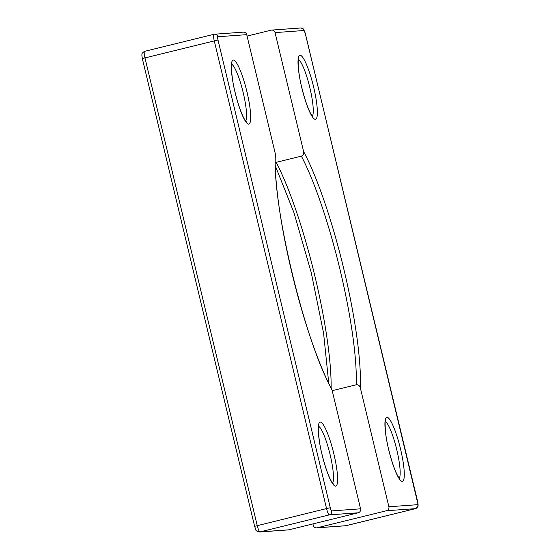 <?xml version="1.0" encoding="UTF-8"?>
<svg xmlns="http://www.w3.org/2000/svg" width="560" height="560" viewBox="0 0 560 560"><rect width="100%" height="100%" fill="white"/><g stroke="black" fill="none" stroke-linecap="round" stroke-linejoin="round"><path stroke-width="0.84" d="M360.563 508.816L332.01 389.886A145.033 25.669 -103.8 0 1 275.282 153.587L246.729 34.657L217.812 36.743A3.297 0.581 76.2 0 0 217.994 39.991L330.288 507.745A3.297 0.581 76.2 0 0 331.653 510.909L360.563 508.816A3.297 3.241 85.9 0 1 358.183 512.792L288.869 529.823A3.297 3.241 85.9 0 1 288.337 529.907L259.427 532A3.297 3.241 85.9 0 0 259.959 531.916L288.869 529.823M275.282 153.587L275.408 154.868C272.006 205.212 304.479 340.55 331.59 388.773L332.01 389.886M217.812 36.743A3.297 3.241 -94.1 0 0 214.424 34.23L243.341 32.137A3.297 3.241 85.9 0 1 246.729 34.657M360.332 387.835L388.885 506.765L417.795 504.672A3.297 0.581 76.2 0 0 417.62 501.431L305.319 33.677A3.297 0.581 76.2 0 0 303.961 30.513L275.051 32.606L303.604 151.536A145.033 25.669 -103.8 0 1 360.332 387.835C359.751 385.679 358.393 384.657 356.258 384.769L332.199 390.677M356.258 384.769A141.743 25.088 76.2 0 0 301.371 156.149L276.171 162.344A141.743 25.088 -103.8 0 1 331.128 387.891M312.928 523.915L313.271 525.343A3.297 3.241 -94.1 0 0 317.191 527.779L346.108 525.686A6.594 1.169 76.2 0 0 346.143 525.679A6.594 1.169 76.2 0 0 346.171 525.665M275.051 32.606A3.297 3.241 -94.1 0 0 271.663 30.093L300.573 28C302.554 28.364 303.59 28.854 303.681 29.463L305.375 33.677L418.145 504.854C417.641 505.715 419.398 506.03 415.45 508.648A6.594 1.169 -103.8 0 1 415.415 508.655L386.505 510.741L317.191 527.779M386.505 510.741A3.297 3.241 -94.1 0 0 388.885 506.765M271.663 30.093A3.297 3.241 -94.1 0 0 271.131 30.177L247.072 36.085M275.303 162.414L276.171 162.344M301.371 156.149C303.317 155.267 304.059 153.734 303.604 151.536M248.703 124.145A32.963 5.838 -103.8 0 1 235.109 92.533A32.963 5.838 -103.8 0 1 233.317 60.067A32.963 5.838 -103.8 0 1 246.911 91.679A32.963 5.838 -103.8 0 1 248.703 124.145M335.615 486.171A32.963 5.838 -103.8 0 1 322.028 454.559A32.963 5.838 -103.8 0 1 320.236 422.1A32.963 5.838 -103.8 0 1 333.823 453.712A32.963 5.838 -103.8 0 1 335.615 486.171M245.672 121.107A29.666 5.25 76.2 0 0 242.956 91.63A29.666 5.25 76.2 0 0 231.7 64.246M332.584 483.14A29.666 5.25 76.2 0 0 329.875 453.656A29.666 5.25 76.2 0 0 318.612 426.279M213.829 34.335L144.585 51.345A6.594 1.169 76.2 0 0 144.55 51.352A6.594 1.169 76.2 0 0 144.942 57.841L257.236 525.595A6.594 1.169 76.2 0 0 259.959 531.916L329.266 514.885A6.594 1.169 -103.8 0 1 326.55 508.564L254.625 526.323L255.85 529.802C255.696 530.614 256.893 531.349 259.427 532M217.994 39.991L142.324 58.569L141.855 55.146C142.359 54.285 140.602 53.97 144.55 51.352L213.857 34.321A6.594 1.169 -103.8 0 1 213.892 34.314A3.297 3.241 -94.1 0 1 214.424 34.23L213.857 34.321A6.594 1.169 -103.8 0 0 214.249 40.81L326.55 508.564L330.288 507.745M358.183 512.792L329.266 514.885A3.297 3.241 85.9 0 0 331.653 510.909M402.297 481.348A32.963 5.838 -103.8 0 1 388.703 449.736A32.963 5.838 -103.8 0 1 386.911 417.277A32.963 5.838 -103.8 0 1 400.505 448.889A32.963 5.838 -103.8 0 1 402.297 481.348M315.378 119.322A32.963 5.838 -103.8 0 1 301.784 87.71A32.963 5.838 -103.8 0 1 299.992 55.244A32.963 5.838 -103.8 0 1 313.586 86.856A32.963 5.838 -103.8 0 1 315.378 119.322M312.347 116.284A29.666 5.25 76.2 0 0 309.638 86.807A29.666 5.25 76.2 0 0 298.375 59.423M399.266 478.317A29.666 5.25 76.2 0 0 396.55 448.833A29.666 5.25 76.2 0 0 385.287 421.456M417.795 504.672A3.297 3.241 -94.1 0 1 415.415 508.655L346.108 525.686A3.297 3.241 -94.1 0 1 345.576 525.77L415.45 508.648M300.573 28A3.297 3.241 85.9 0 1 303.961 30.513M246.337 121.835L244.468 119.266C241.297 113.54 238.231 104.783 235.27 92.988C230.79 76.496 231.294 61.047 231.952 63.301M333.256 483.861L331.38 481.292C328.209 475.573 325.143 466.809 322.189 455.014C317.702 438.529 318.213 423.073 318.871 425.327M142.324 58.569L254.625 526.323M399.931 479.038L398.062 476.469C394.884 470.75 391.825 461.986 388.864 450.191C384.377 433.706 384.888 418.25 385.546 420.504M313.012 117.012L311.143 114.443C307.972 108.717 304.906 99.96 301.952 88.165C297.465 71.673 297.969 56.224 298.627 58.478M316.659 527.863L345.576 525.77M328.741 383.173L323.575 333.137L311.178 272.335L293.979 212.723L275.366 165.991"/></g></svg>
